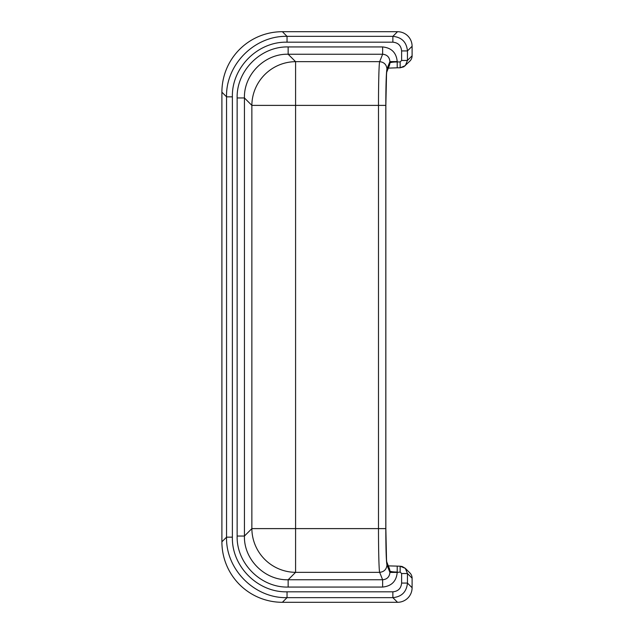 <?xml version="1.0" encoding="UTF-8"?>
<svg xmlns="http://www.w3.org/2000/svg" width="634" height="634" viewBox="0 0 634 634"><rect width="100%" height="100%" fill="white"/><g stroke="black" fill="none" stroke-linecap="round" stroke-linejoin="round"><path stroke-width="0.95" d="M397.217 61.585C396.385 52.717 391.519 47.835 382.627 46.94L382.627 54.231C387.073 54.667 389.506 57.115 389.91 61.585L397.217 61.585L397.217 67.798L400.141 67.798L403.787 66.816L409.929 61.038A7.37 7.315 -45 0 0 412.1 55.816L412.1 46.274A14.741 14.63 -45 0 0 397.526 31.7L282.384 31.7A61.181 60.721 -135 0 0 221.9 92.184L221.9 541.816L226.552 537.164C225.696 569.49 254.741 598.504 287.036 597.648L287.036 591.815C257.832 592.608 231.592 566.392 232.385 537.164L226.552 537.164L226.552 96.836C225.696 64.51 254.741 35.496 287.036 36.352L282.384 31.7M237.14 536.047L244.431 536.047L244.431 97.953L237.14 97.953L237.14 536.047C236.395 563.317 260.907 587.805 288.153 587.06L382.627 587.06L382.627 579.769C387.073 579.333 389.506 576.885 389.91 572.415L389.91 570.941L386.978 563.594C386.288 560.194 385.916 548.537 385.852 528.613L385.852 105.387C385.916 85.463 386.288 73.806 386.978 70.406L386.74 72.046M400.141 67.798L405.324 65.651L407.448 60.468L401.615 60.468L401.615 50.926L407.448 50.926C406.568 42.09 401.71 37.232 392.874 36.352L392.874 42.185L287.036 42.185C257.832 41.392 231.592 67.608 232.385 96.836L226.552 96.836L221.9 92.184M400.141 67.775L400.141 61.95L397.217 61.95C392.882 62.013 390.441 62.378 389.91 63.059L389.49 65.247M385.805 528.613L378.49 528.613L378.49 105.387L385.805 105.387L385.805 528.613C385.86 549.369 386.249 561.51 386.97 565.053C386.494 569.435 384.053 571.868 379.655 572.336L382.627 579.769L288.153 579.769L295.587 572.336L379.655 572.336C379.013 570.909 378.474 550.7 378.49 528.613L295.587 528.613L295.587 572.336A43.889 43.564 -135 0 1 251.864 528.613L295.587 528.613L295.587 105.387L378.49 105.387C378.474 83.308 379.013 63.099 379.655 61.664L295.587 61.664L295.587 105.387L251.864 105.387A43.889 43.564 -45 0 1 295.587 61.664L288.153 54.231C264.774 53.557 243.757 74.55 244.431 97.953L251.864 105.387L251.864 528.613L244.431 536.047C243.757 559.45 264.774 580.443 288.153 579.769L288.153 587.06M386.978 70.406L389.91 63.059L389.91 61.585L386.97 68.948C386.494 64.565 384.053 62.132 379.655 61.664L382.627 54.231L288.153 54.231L288.153 46.94C260.907 46.195 236.395 70.683 237.14 97.953M388.341 565.877L400.141 566.202L405.324 568.349L407.448 573.532L401.615 573.532L400.141 572.05L400.141 566.225L402.122 566.487L405.229 568.262L409.929 572.962A7.37 7.315 45 0 1 412.1 578.184L412.1 587.726A14.741 14.63 45 0 1 397.526 602.3L282.384 602.3A61.181 60.721 135 0 1 221.9 541.816M389.49 568.753L389.91 570.941C390.441 571.622 392.882 571.987 397.217 572.05L397.217 566.225M401.615 573.532L401.615 583.074L407.448 583.074C406.568 591.91 401.71 596.768 392.874 597.648L392.874 591.815L287.036 591.815M382.627 587.06C391.519 586.165 396.385 581.283 397.217 572.415L389.91 572.415L386.97 565.053M397.526 31.7L392.874 36.352L287.036 36.352L287.036 42.185M412.1 46.274L407.448 50.926L407.448 60.468L412.1 55.816M385.805 105.387C385.86 84.639 386.249 72.498 386.97 68.948M386.558 72.577L385.852 105.387L385.852 528.613L386.558 561.423M401.615 50.926C401.1 45.608 398.192 42.7 392.874 42.185M400.141 61.95L401.615 60.468M412.1 578.184L407.448 573.532L407.448 583.074L412.1 587.726M397.526 602.3L392.874 597.648L287.036 597.648L282.384 602.3M232.385 96.836L232.385 537.164M386.74 561.954L386.978 563.594M397.217 572.415L400.141 572.05M401.615 583.074C401.1 588.392 398.192 591.3 392.874 591.815M288.153 46.94L382.627 46.94M389.49 65.231L386.724 72.157M388.341 68.123L397.217 67.798M389.49 568.769L386.724 561.843"/></g></svg>
